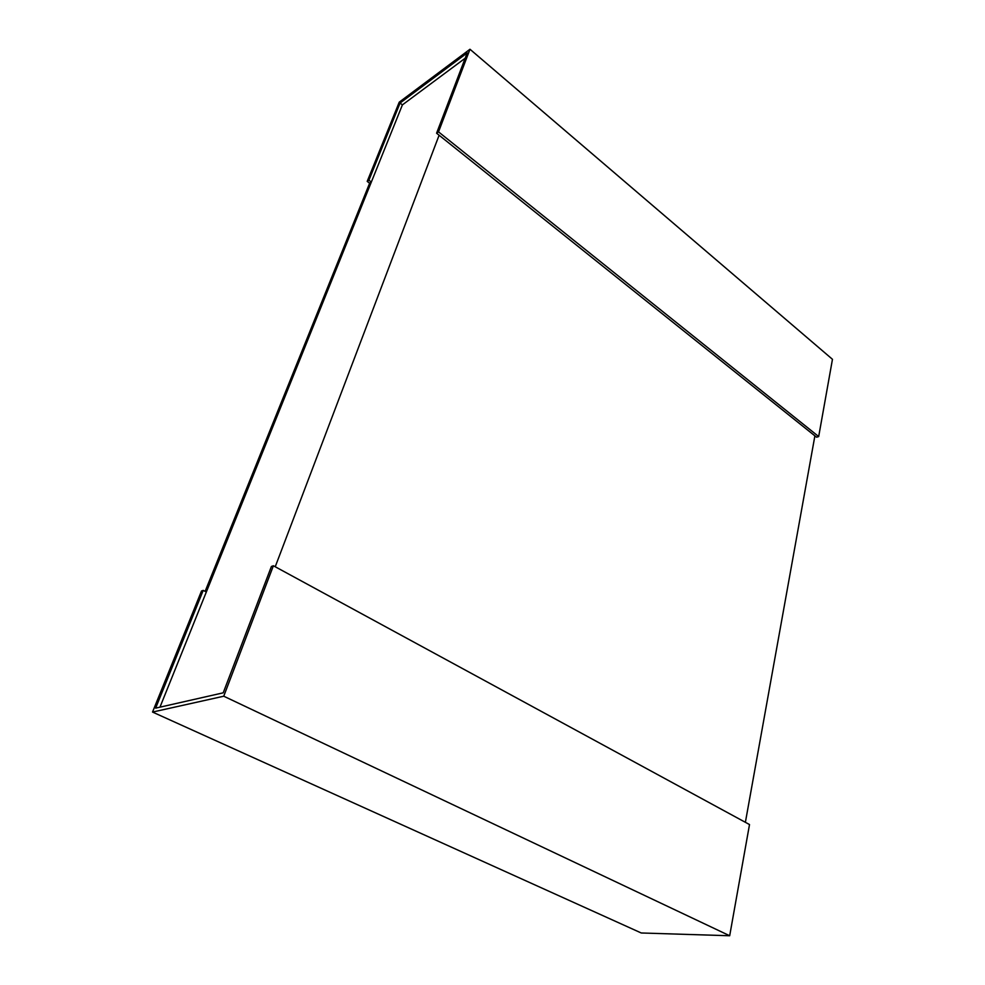 <?xml version="1.0" encoding="UTF-8"?>
<svg xmlns="http://www.w3.org/2000/svg" width="985" height="985" viewBox="0 0 985 985"><rect width="100%" height="100%" fill="white"/><g stroke="black" fill="none" stroke-linecap="round" stroke-linejoin="round"><path stroke-width="1.48" d="M465.191 58.213L402.397 104.89L400.07 103.043L467.21 52.907L436.589 133.221L438.522 131.879L469.98 49.25L399.245 102.157L367.196 181.388L368.907 180.206L400.07 103.043M439.101 135.24L275.234 566.757M159.976 707.156L402.397 104.89M745.386 822.315L814.89 435.875M223.226 692.824L155.642 708.141L203.218 590.384L201.519 590.988L152.54 712.069L223.743 696.21L273.387 565.759L271.417 566.449L223.226 692.824M205.126 591.382L369.634 183.222L371.333 182.04L206.333 591.997L203.218 590.384M273.387 565.759L749.511 824.556L729.688 935.75L641.247 932.98L152.54 712.069M729.688 935.75L223.743 696.21M371.333 182.04L368.907 180.206M369.634 183.222L367.196 181.388M469.98 49.25L832.46 359.303L818.683 436.552L816.565 437.205L436.589 133.221M818.683 436.552L438.522 131.879"/></g></svg>
